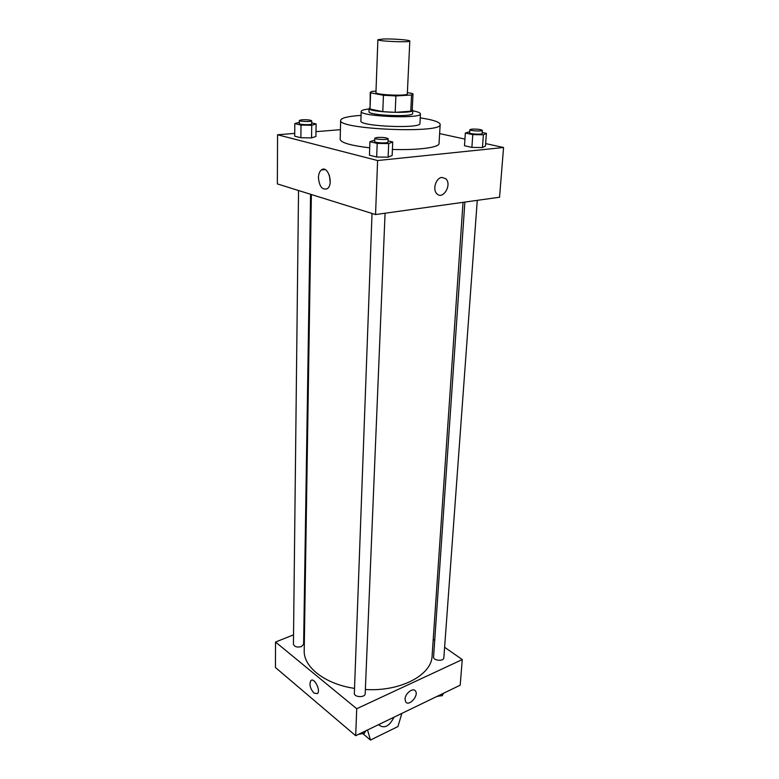 <?xml version="1.0" encoding="UTF-8"?>
<svg xmlns="http://www.w3.org/2000/svg" width="779" height="779" viewBox="0 0 779 779"><rect width="100%" height="100%" fill="white"/><g stroke="black" fill="none" stroke-linecap="round" stroke-linejoin="round"><path stroke-width="1.17" d="M383.755 38.979C393.385 38.707 410.358 40.031 409.812 41.034C410.601 42.66 376.958 41.248 377.883 39.69L383.755 38.979M409.812 41.034L407.32 93.86C408.05 96.333 375.001 94.941 375.945 92.545L377.883 39.69M413.006 94.123L412.208 110.258L410.767 111.222L395.187 112.342L382.791 111.67L370.035 109.021L370.6 92.818L383.434 95.281L395.898 95.934L411.555 94.98L413.006 94.123L412.51 93.538L407.378 92.584M375.994 91.162L371.963 91.396L370.259 92.331L370.6 92.818M370.035 109.021L370.259 92.331M369.713 107.804L369.11 108.456C367.746 112.157 413.844 114.094 412.802 110.287L412.247 109.586M412.802 110.287L412.636 113.491C413.678 117.366 367.63 115.438 368.993 111.66L369.11 108.456M382.791 111.67L383.434 95.281M410.767 111.222L411.555 94.98M395.187 112.342L395.898 95.934M369.09 108.972C363.988 109.527 361.359 110.336 361.193 111.387C359.275 116.499 421.916 119.119 420.436 113.87C420.378 112.848 418.002 111.864 413.308 110.91L412.773 110.803M361.193 111.387L360.891 120.979C358.963 126.364 421.4 128.983 419.939 123.452L420.436 113.87M361.067 115.37C348.067 116.266 341.26 117.921 340.647 120.326C337.122 129.382 442.92 133.813 440.164 124.494C440.038 122.644 435.919 120.872 427.798 119.168L420.232 117.843M440.164 124.494L439.044 143.492C439.414 147.445 418.148 150.318 392.412 149.432M369.713 147.844C350.706 145.527 340.861 142.693 340.17 139.344L340.647 120.326M469.718 131.67L465.336 133.043L464.488 145.741L471.889 147.397L482.454 147.543L485.453 146.024L486.398 133.365L482.22 132.498M374.738 140.113L369.928 141.671L369.45 155.196L376.676 157.027L388.117 157.163L392.149 155.469L392.733 141.982L388.069 140.892M294.715 133.384L277.558 134.767L377.601 160.542L503.565 147.494L485.638 143.599M464.936 139.1L439.629 133.599M340.413 129.684L315.992 131.661M299.311 122.293L294.813 123.588L294.696 136.179L300.869 137.747L311.551 137.902L315.904 136.481L316.118 123.939L311.678 122.887M277.558 134.767L277.363 183.912L375.546 214.556L499.553 197.233L503.565 147.494M375.546 214.556L377.601 160.542M318.436 177.641C318.562 174.058 319.536 171.507 321.347 169.988C327.716 164.525 334.025 184.107 327.355 188.654C322.331 190.349 319.361 186.678 318.436 177.641M441.936 177.427L445.773 178.722C452.326 184.419 443.047 200.281 436.931 193.815C432.248 189.813 435.909 177.758 441.936 177.427L445.773 178.722C452.326 184.419 443.047 200.281 436.931 193.815C432.238 189.813 435.899 177.758 441.936 177.427M330.179 182.208L329.381 175.265M463.028 202.336L432.102 655.908C431.79 675.023 400.494 691.791 365.361 689.503M354.523 688.383C324.921 684.069 303.382 666.99 304.209 650.543L311.376 194.526M298.542 190.524L293.43 644.214C294.433 646.843 297.12 647.631 301.483 646.57L303.625 644.214L310.578 194.273M477.264 200.339L443.845 657.807C443.826 661.634 433.056 660.719 433.582 656.94L464.878 202.073M385.069 213.222L365.195 693.622C365.293 697.877 353.919 697.448 354.348 693.213L372.031 213.456M304.521 630.454L303.839 630.727M293.537 634.846L275.542 642.042L356.724 708.724L462.268 659.57L444.614 647.281M434.721 640.387L433.231 639.355M275.542 642.042L275.435 667.515L355.691 735.707L460.194 685.199L462.268 659.57M405.041 699.114C405.119 693.437 413.123 687.234 415.45 691.002C419.141 695.433 408.936 706.904 405.713 701.918L405.041 699.114C405.119 693.437 413.123 687.234 415.45 691.002L415.45 691.002C419.141 695.433 408.936 706.904 405.713 701.918M355.691 735.707L356.724 708.724M313.995 693.115C310.12 688.558 309.068 684.41 310.821 680.651C314.083 676.97 321.055 690.545 317.452 693.592L313.995 693.115L317.452 693.592C321.055 690.535 314.083 676.97 310.831 680.642C309.068 684.41 310.13 688.558 313.995 693.115M378.526 724.674L379.655 725.453M367.552 729.981L370.453 740.05L397.923 726.564L401.857 713.398M394.018 717.186C389.558 725.872 384.797 728.647 379.743 725.522L379.159 724.373M370.453 740.05L362.868 733.662M294.813 123.588L301.015 125.088L311.746 125.253L316.118 123.939M311.707 120.803L311.658 123.958C311.96 125.146 298.98 124.747 299.302 123.579L299.34 120.414L301.94 119.762C307.208 119.606 310.461 119.956 311.707 120.803C312.009 121.972 299.009 121.563 299.34 120.414M294.696 136.179L300.869 137.747L311.551 137.902L311.746 125.253M311.551 137.902L315.904 136.481M300.869 137.747L301.015 125.088M369.928 141.671L377.192 143.414L388.682 143.57L392.733 141.982M388.156 138.711L388.01 142.109C388.293 143.492 374.29 142.927 374.68 141.564L374.806 138.165L377.289 137.445C383.064 137.24 386.686 137.669 388.156 138.711C388.439 140.084 374.417 139.509 374.806 138.165M369.45 155.196L376.676 157.027L388.117 157.163L388.682 143.57M388.117 157.163L392.149 155.469M376.676 157.027L377.192 143.414M465.336 133.043L472.785 134.621L483.389 134.777L486.398 133.365M482.376 130.356L482.143 133.54C482.367 134.757 469.231 134.056 469.64 132.878L469.854 129.694L471.821 129.129C477.323 128.963 480.838 129.372 482.376 130.356C482.6 131.554 469.455 130.853 469.854 129.694M464.488 145.741L471.889 147.397L482.454 147.543L483.389 134.777M482.454 147.543L485.453 146.024M471.889 147.397L472.785 134.621M359.44 733.896L364.124 733.575L365.867 730.79M364.124 733.575L364.202 731.598M361.505 733.76L358.457 734.373M437.779 696.036L442.17 695.754L443.553 693.242M442.17 695.754L442.306 693.846M439.707 695.91L436.62 696.601M325.135 169.588L321.347 169.988M379.743 725.522L378.643 724.616"/></g></svg>
